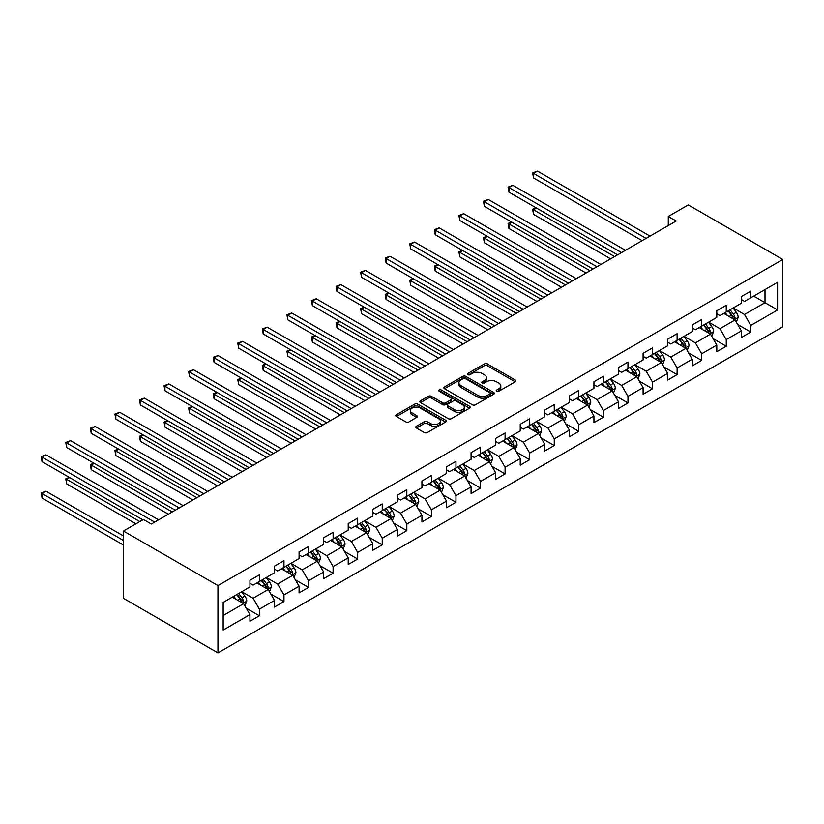 <?xml version="1.0" encoding="UTF-8"?>
<svg xmlns="http://www.w3.org/2000/svg" width="824" height="824" viewBox="0 0 824 824"><rect width="100%" height="100%" fill="white"/><g stroke="black" fill="none" stroke-linecap="round" stroke-linejoin="round"><path stroke-width="1.24" d="M496.645 391.276A1.535 0.886 0 0 0 498.808 391.276L515.237 381.79A2.184 1.267 0 0 0 515.875 380.904A2.184 1.267 0 0 0 515.237 380.008L487.406 363.94A2.184 1.267 0 0 0 484.316 363.94L467.888 373.427A1.535 0.886 0 0 0 467.435 374.055A1.535 0.886 0 0 0 467.888 374.673A1.535 0.886 0 0 0 470.051 374.673L472.173 373.447A6.994 4.038 0 0 1 482.071 373.447L484.388 374.786A6.994 4.038 0 0 1 486.438 377.639A6.994 4.038 0 0 1 484.388 380.503L482.267 381.728A1.535 0.886 0 0 0 481.813 382.357A1.535 0.886 0 0 0 482.267 382.975A1.535 0.886 0 0 0 484.43 382.975L486.551 381.749A6.994 4.038 0 0 1 496.45 381.749L498.767 383.088A6.994 4.038 0 0 1 500.817 385.941A6.994 4.038 0 0 1 498.767 388.804L496.645 390.03A1.535 0.886 0 0 0 496.192 390.658A1.535 0.886 0 0 0 496.645 391.276L496.645 390.03M416.439 426.245A2.184 1.267 0 0 0 415.801 427.141A2.184 1.267 0 0 0 416.439 428.037L424.247 432.538A2.184 1.267 0 0 0 427.337 432.538L445.588 422.012A2.184 1.267 0 0 0 446.227 421.116A2.184 1.267 0 0 0 445.588 420.219L417.758 404.151A2.184 1.267 0 0 0 414.668 404.151L396.416 414.688A2.184 1.267 0 0 0 395.778 415.584A2.184 1.267 0 0 0 396.416 416.47L405.851 421.919A2.184 1.267 0 0 0 408.941 421.919L416.748 417.408A2.184 1.267 0 0 0 417.387 416.522A2.184 1.267 0 0 0 416.748 415.626L412.072 412.927A5.85 3.378 0 0 1 410.362 410.537A5.85 3.378 0 0 1 413.967 407.417A5.85 3.378 0 0 1 420.343 408.148L438.667 418.726A5.85 3.378 0 0 1 440.377 421.116A5.85 3.378 0 0 1 436.772 424.236A5.85 3.378 0 0 1 430.396 423.505L427.337 421.744A2.184 1.267 0 0 0 424.247 421.744L416.439 426.245L416.439 428.037M782.8 259.478L688.298 204.918L668.285 216.465L676.164 221.017L151.328 524.023L143.458 519.481L123.456 531.027L217.958 585.586L782.8 259.478L782.8 326.778L217.958 652.886L217.958 585.586M472.327 404.78A2.184 1.267 0 0 0 475.427 404.78L493.669 394.243A2.184 1.267 0 0 0 494.307 393.357A2.184 1.267 0 0 0 493.669 392.461L465.838 376.393A2.184 1.267 0 0 0 462.748 376.393L444.507 386.93A2.184 1.267 0 0 0 443.858 387.816A2.184 1.267 0 0 0 444.507 388.712L472.327 404.78M439.779 391.606A1.535 0.886 0 0 1 441.334 391.822L441.334 390.01L469.628 406.345A2.184 1.267 0 0 1 470.267 407.231A2.184 1.267 0 0 1 469.628 408.127L451.387 418.664A2.184 1.267 0 0 1 448.287 418.664L420.456 402.596L420.456 400.804A2.184 1.267 0 0 0 419.818 401.7A2.184 1.267 0 0 0 420.456 402.596M420.456 400.804L428.264 396.303A2.184 1.267 0 0 1 431.364 396.303L442.642 402.812A2.184 1.267 0 0 0 445.743 402.812L450.924 399.825A2.184 1.267 0 0 0 451.562 398.929A2.184 1.267 0 0 0 450.924 398.043L439.171 391.256A1.535 0.886 0 0 1 438.718 390.627A1.535 0.886 0 0 1 439.666 389.814A1.535 0.886 0 0 1 441.334 390.01M246.232 608.184L259.385 615.786L259.385 609.142L274.505 600.408L274.505 607.051L283.961 601.592L283.961 594.959L299.081 586.225L299.081 592.868L308.526 587.409L308.526 580.766L323.647 572.041L323.647 578.675L333.102 573.226L333.102 566.582L348.222 557.848L348.222 564.491L357.678 559.033L357.678 552.399L372.798 543.665L372.798 550.308L382.243 544.849L382.243 538.206L397.364 529.482L397.364 536.115L406.819 530.666L406.819 524.023L421.94 515.288L421.94 521.932L431.395 516.473L431.395 509.84L446.515 501.105L446.515 507.749L455.96 502.29L455.96 495.646L471.081 486.922L471.081 493.555L480.536 488.107L480.536 481.463L495.657 472.729L495.657 479.372L505.102 473.913L505.102 467.28L520.222 458.546L520.222 465.189L529.678 459.73L529.678 453.087L544.798 444.363L544.798 450.996L554.253 445.547L554.253 438.904L569.374 430.169L569.374 436.813L578.819 431.354L578.819 424.721L593.939 415.986L593.939 422.63L603.395 417.171L603.395 410.527L618.515 401.803L618.515 408.436L627.97 402.988L627.97 396.344L643.091 387.62L643.091 394.253L652.536 388.794L652.536 382.161L667.656 373.427L667.656 380.07L677.112 374.611L677.112 367.968L692.232 359.243L692.232 365.877L701.677 360.428L701.677 353.784L716.798 345.06L716.798 351.693L726.253 346.234L726.253 339.601L741.373 330.867L741.373 337.51L750.829 332.051L750.829 325.408L777.599 309.958L777.599 282.302L765.002 289.584L765.002 302.676L777.599 309.958M259.385 615.786L249.94 621.234L249.94 614.601L223.16 630.061L223.16 602.416L249.94 586.956L249.94 580.312L259.385 574.853L259.385 581.497L274.505 572.762L274.505 566.129L283.961 560.67L283.961 567.314L299.081 558.579L299.081 551.946L308.526 546.487L308.526 553.12L323.647 544.396L323.647 537.753L333.102 532.294L333.102 538.937L348.222 530.203L348.222 523.57L357.678 518.111L357.678 524.754L372.798 516.02L372.798 509.387L382.243 503.928L382.243 510.561L397.364 501.837L397.364 495.193L406.819 489.734L406.819 496.378L421.94 487.643L421.94 481.01L431.395 475.551L431.395 482.195L446.515 473.46L446.515 466.827L455.96 461.368L455.96 468.001L471.081 459.277L471.081 452.634L480.536 447.174L480.536 453.818L495.657 445.084L495.657 438.45L505.102 432.991L505.102 439.635L520.222 430.901L520.222 424.267L529.678 418.808L529.678 425.442L544.798 416.717L544.798 410.074L554.253 404.615L554.253 411.258L569.374 402.524L569.374 395.891L578.819 390.432L578.819 397.075L593.939 388.341L593.939 381.708L603.395 376.249L603.395 382.882L618.515 374.158L618.515 367.514L627.97 362.066L627.97 368.699L643.091 359.964L643.091 353.331L652.536 347.872L652.536 354.516L667.656 345.781L667.656 339.148L677.112 333.689L677.112 340.322L692.232 331.598L692.232 324.955L701.677 319.506L701.677 326.139L716.798 317.405L716.798 310.772L726.253 305.313L726.253 311.956L741.373 303.222L741.373 296.589L750.829 291.13L750.829 297.763L777.599 282.302M256.861 582.949L268.212 589.5L253.081 598.234L241.741 591.684M249.94 583.32L253.081 585.133L259.385 581.497M253.081 598.234L259.385 609.142M268.212 589.5L274.505 600.408M281.437 568.766L292.778 575.317L277.657 584.041L266.317 577.49M274.505 569.126L277.657 570.95L283.961 567.314M277.657 584.041L283.961 594.959M292.778 575.317L299.081 586.225M306.013 554.583L317.353 561.123L302.233 569.858L290.893 563.307M299.081 554.943L302.233 556.756L308.526 553.12M302.233 569.858L308.526 580.766M317.353 561.123L323.647 572.041M330.579 540.389L341.919 546.94L326.798 555.675L315.458 549.124M323.647 540.76L326.798 542.573L333.102 538.937M326.798 555.675L333.102 566.582M341.919 546.94L348.222 557.848M355.154 526.206L366.495 532.757L351.374 541.481L340.034 534.941M348.222 526.567L351.374 528.39L357.678 524.754M351.374 541.481L357.678 552.399M366.495 532.757L372.798 543.665M379.73 512.023L391.07 518.564L375.95 527.298L364.599 520.747M372.798 512.384L375.95 514.197L382.243 510.561M375.95 527.298L382.243 538.206M391.07 518.564L397.364 529.482M404.296 497.83L415.636 504.381L400.516 513.115L389.175 506.564M397.364 498.201L400.516 500.014L406.819 496.378M400.516 513.115L406.819 524.023M415.636 504.381L421.94 515.288M428.871 483.647L440.212 490.198L425.091 498.922L413.751 492.381M421.94 484.007L425.091 485.83L431.395 482.195M425.091 498.922L431.395 509.84M440.212 490.198L446.515 501.105M453.437 469.464L464.788 476.004L449.657 484.739L438.317 478.188M446.515 469.824L449.657 471.637L455.96 468.001M449.657 484.739L455.96 495.646M464.788 476.004L471.081 486.922M478.013 455.27L489.353 461.821L474.233 470.556L462.892 464.005M471.081 455.641L474.233 457.454L480.536 453.818M474.233 470.556L480.536 481.463M489.353 461.821L495.657 472.729M502.589 441.087L513.929 447.638L498.808 456.362L487.468 449.822M495.657 441.448L498.808 443.271L505.102 439.635M498.808 456.362L505.102 467.28M513.929 447.638L520.222 458.546M527.154 426.904L538.494 433.445L523.374 442.179L512.034 435.628M520.222 427.265L523.374 429.088L529.678 425.442M523.374 442.179L529.678 453.087M538.494 433.445L544.798 444.363M551.73 412.711L563.07 419.262L547.95 427.996L536.609 421.445M544.798 413.082L547.95 414.894L554.253 411.258M547.95 427.996L554.253 438.904M563.07 419.262L569.374 430.169M576.306 398.528L587.646 405.078L572.526 413.803L561.175 407.262M569.374 398.888L572.526 400.711L578.819 397.075M572.526 413.803L578.819 424.721M587.646 405.078L593.939 415.986M600.871 384.344L612.211 390.885L597.091 399.619L585.751 393.069M593.939 384.705L597.091 386.528L603.395 382.882M597.091 399.619L603.395 410.527M612.211 390.885L618.515 401.803M625.447 370.151L636.787 376.702L621.667 385.436L610.327 378.886M618.515 370.522L621.667 372.335L627.97 368.699M621.667 385.436L627.97 396.344M636.787 376.702L643.091 387.62M650.012 355.968L661.363 362.519L646.232 371.243L634.892 364.702M643.091 356.329L646.232 358.152L652.536 354.516M646.232 371.243L652.536 382.161M661.363 362.519L667.656 373.427M674.588 341.785L685.929 348.325L670.808 357.06L659.468 350.509M667.656 342.145L670.808 343.969L677.112 340.322M670.808 357.06L677.112 367.968M685.929 348.325L692.232 359.243M699.164 327.591L710.504 334.142L695.384 342.877L684.044 336.326M692.232 327.962L695.384 329.775L701.677 326.139M695.384 342.877L701.677 353.784M710.504 334.142L716.798 345.06M723.73 313.408L735.07 319.959L719.949 328.683L708.609 322.143M716.798 313.769L719.949 315.592L726.253 311.956M719.949 328.683L726.253 339.601M735.07 319.959L741.373 330.867M753.661 296.125L765.002 302.676L744.525 314.5L733.185 307.949M741.373 299.586L744.525 301.409L750.829 297.763M744.525 314.5L750.829 325.408M123.456 531.027L123.456 598.317L217.958 652.886M668.285 216.465L668.285 225.56M223.16 615.507L243.636 603.683L232.296 597.143M243.636 603.683L249.94 614.601M737.676 324.46L750.829 332.051M713.1 338.643L726.253 346.234M688.524 352.827L701.677 360.428M663.959 367.02L677.112 374.611M639.383 381.203L652.536 388.794M614.817 395.386L627.97 402.988M590.241 409.579L603.395 417.171M565.666 423.763L578.819 431.354M541.1 437.946L554.253 445.547M516.524 452.139L529.678 459.73M491.949 466.322L505.102 473.913M467.383 480.505L480.536 488.107M442.807 494.699L455.96 502.29M418.242 508.882L431.395 516.473M393.666 523.065L406.819 530.666M369.09 537.258L382.243 544.849M344.525 551.441L357.678 559.033M319.949 565.625L333.102 573.226M295.373 579.818L308.526 587.409M270.808 594.001L283.961 601.592M497.253 391.493L498.767 390.617A6.994 4.038 0 0 0 500.817 387.764L500.817 385.941M486.438 377.639L486.438 379.462A6.994 4.038 0 0 1 484.388 382.315L482.874 383.191M515.206 381.811L487.406 365.763A2.184 1.267 0 0 0 484.316 365.763L468.496 374.889M493.638 394.263L465.838 378.216A2.184 1.267 0 0 0 462.748 378.216L444.527 388.732M489.806 393.975A1.535 0.886 0 0 0 490.249 393.357A1.535 0.886 0 0 0 489.806 392.729L465.375 378.628A1.535 0.886 0 0 0 463.212 378.628L460.966 379.916A6.994 4.038 0 0 0 458.917 382.779A6.994 4.038 0 0 0 460.966 385.632L477.663 395.273A6.994 4.038 0 0 0 487.561 395.273L489.806 393.975L489.806 395.798A1.535 0.886 0 0 0 490.249 395.17L490.249 393.357M458.917 382.779L458.917 384.592A6.994 4.038 0 0 0 460.966 387.455L460.966 385.632M489.806 395.798L487.561 397.096A6.994 4.038 0 0 1 477.663 397.096L460.966 387.455M420.487 402.606L428.264 398.116L428.264 396.303M451.562 398.929L451.562 400.752A2.184 1.267 0 0 1 450.924 401.649L445.743 404.636A2.184 1.267 0 0 1 442.642 404.636L431.364 398.116A2.184 1.267 0 0 0 428.264 398.116M441.334 391.822L469.598 408.148M454.354 409.579A5.85 3.378 0 0 0 460.729 410.311A5.85 3.378 0 0 0 464.345 407.19A5.85 3.378 0 0 0 462.635 404.8L456.177 401.072A2.184 1.267 0 0 0 453.087 401.072L447.906 404.069A2.184 1.267 0 0 0 447.267 404.955A2.184 1.267 0 0 0 447.906 405.851L454.354 409.579L454.354 411.392A5.85 3.378 0 0 0 460.729 412.124A5.85 3.378 0 0 0 464.345 409.013L464.345 407.19M447.267 404.955L447.267 406.778A2.184 1.267 0 0 0 447.906 407.674L447.906 405.851M454.354 411.392L447.906 407.674M440.377 421.116L440.377 422.928A5.85 3.378 0 0 1 436.772 426.049A5.85 3.378 0 0 1 430.396 425.318L427.337 423.557A2.184 1.267 0 0 0 424.247 423.557L416.47 428.047M410.362 410.537L410.362 412.35A5.85 3.378 0 0 0 412.072 414.74L412.072 412.927M416.748 415.626L416.748 417.408L412.072 414.74M445.557 422.022L417.758 405.974A2.184 1.267 0 0 0 414.668 405.974L396.447 416.491M736.316 322.112L738.191 317.394A5.902 3.409 -120 0 0 736.306 312.368L733.061 308.022M727.386 315.52L725.182 312.574M536.496 208.039L533.509 209.77L533.509 214.312L610.636 258.849M734.163 319.424L735.008 317.642A5.902 3.409 -120 0 0 733.319 314.088L730.064 309.752M728.581 310.607L732.196 315.417A3.008 1.741 60 0 1 732.742 316.334L735.008 317.642M728.179 310.844L731.424 315.18A5.902 3.409 60 0 1 733.113 318.733M533.509 214.312L532.644 209.265L614.58 256.573M532.644 209.265L536.156 207.833M646.078 238.383L533.509 173.39L537.444 171.114L650.012 236.107M642.143 240.66L533.509 177.933L533.509 173.39L532.644 172.886L537.444 171.114M533.509 177.933L532.644 172.886M711.751 336.295L713.615 331.578A5.902 3.409 -120 0 0 711.74 326.551L708.486 322.215M702.821 329.703L700.606 326.757M511.931 222.222L508.933 223.953L508.933 228.495L586.07 273.032M709.588 333.617L710.432 331.825A5.902 3.409 -120 0 0 708.743 328.282L705.488 323.935M704.015 324.79L707.62 329.61A3.008 1.741 60 0 1 708.166 330.517L710.432 331.825M703.603 325.027L706.858 329.373A5.902 3.409 60 0 1 708.547 332.917M508.933 228.495L508.068 223.448L590.005 270.756M508.068 223.448L511.58 222.027M687.175 350.488L689.049 345.761A5.902 3.409 -120 0 0 687.164 340.734L683.91 336.398M678.245 343.896L676.041 340.94M487.355 236.406L484.358 238.136L484.358 242.689L561.494 287.216M685.012 347.8L685.856 346.018A5.902 3.409 -120 0 0 684.167 342.465L680.923 338.128M679.439 338.983L683.044 343.793A3.008 1.741 60 0 1 683.59 344.71L685.856 346.018M679.028 339.22L682.282 343.557A5.902 3.409 60 0 1 683.971 347.11M484.358 242.689L483.492 237.642L565.429 284.95M483.492 237.642L487.005 236.21M621.502 252.566L508.933 187.573L512.868 185.307L625.447 250.3M617.567 254.843L508.933 192.126L508.933 187.573L508.068 187.079L512.868 185.307M508.933 192.126L508.068 187.079M596.937 266.76L484.358 201.767L488.302 199.49L600.871 264.483M593.002 269.026L484.358 206.309L484.358 201.767L483.492 201.262L488.302 199.49M484.358 206.309L483.492 201.262M662.599 364.672L664.474 359.954A5.902 3.409 -120 0 0 662.589 354.928L659.344 350.581M653.669 358.079L651.465 355.134M462.779 250.599L459.792 252.329L459.792 256.872L536.918 301.409M660.446 361.983L661.291 360.201A5.902 3.409 -120 0 0 659.602 356.648L656.347 352.312M654.874 353.166L658.479 357.977A3.008 1.741 60 0 1 659.025 358.893L661.291 360.201M654.462 353.403L657.707 357.74A5.902 3.409 60 0 1 659.396 361.293M459.792 256.872L458.927 251.825L540.863 299.133M458.927 251.825L462.439 250.393M638.034 378.855L639.908 374.137A5.902 3.409 -120 0 0 638.023 369.111L634.768 364.774M629.103 372.263L626.889 369.317M438.214 264.782L435.216 266.512L435.216 271.055L512.353 315.592M635.87 376.177L636.715 374.384A5.902 3.409 -120 0 0 635.026 370.841L631.781 366.495M630.298 367.349L633.903 372.17A3.008 1.741 60 0 1 634.449 373.076L636.715 374.384M629.886 367.586L633.141 371.933A5.902 3.409 60 0 1 634.83 375.476M435.216 271.055L434.351 266.008L516.288 313.316M434.351 266.008L437.863 264.586M613.458 393.048L615.332 388.32A5.902 3.409 -120 0 0 613.447 383.294L610.193 378.958M604.528 386.456L602.323 383.5M413.638 278.965L410.64 280.696L410.64 285.248L487.777 329.775M611.305 390.36L612.15 388.578A5.902 3.409 -120 0 0 610.46 385.024L607.206 380.688M605.722 381.543L609.327 386.353A3.008 1.741 60 0 1 609.884 387.27L612.15 388.578M605.31 381.78L608.565 386.116A5.902 3.409 60 0 1 610.254 389.67M410.64 285.248L409.775 280.201L491.712 327.499M409.775 280.201L413.288 278.769M572.361 280.943L459.792 215.95L463.727 213.673L576.306 278.667M568.426 283.219L459.792 220.492L459.792 215.95L458.927 215.445L463.727 213.673M459.792 220.492L458.927 215.445M547.795 295.126L435.216 230.133L439.151 227.867L551.73 292.86M543.85 297.402L435.216 234.685L435.216 230.133L434.351 229.638L439.151 227.867M435.216 234.685L434.351 229.638M523.219 309.319L410.64 244.326L414.585 242.05L527.154 307.043M519.285 311.585L410.64 248.869L410.64 244.326L409.775 243.822L414.585 242.05M410.64 248.869L409.775 243.822M498.644 323.502L386.075 258.509L390.01 256.233L502.589 321.226M494.709 325.779L386.075 263.052L386.075 258.509L385.21 258.005L390.01 256.233M386.075 263.052L385.21 258.005M474.078 337.686L361.499 272.692L365.444 270.416L478.013 335.419M470.133 339.962L361.499 277.245L361.499 272.692L360.634 272.198L365.444 270.416M361.499 277.245L360.634 272.198M449.502 351.879L336.934 286.886L340.868 284.61L453.437 349.603M445.568 354.145L336.934 291.428L336.934 286.886L336.068 286.381L340.868 284.61M336.934 291.428L336.068 286.381M424.927 366.062L312.358 301.069L316.292 298.793L428.871 363.786M420.992 368.338L312.358 305.611L312.358 301.069L311.493 300.564L316.292 298.793M312.358 305.611L311.493 300.564M400.361 380.245L287.782 315.252L291.727 312.976L404.296 377.979M396.426 382.521L287.782 319.805L287.782 315.252L286.917 314.758L291.727 312.976M287.782 319.805L286.917 314.758M375.785 394.438L263.216 329.446L267.151 327.169L379.73 392.162M371.851 396.704L263.216 333.988L263.216 329.446L262.351 328.941L267.151 327.169M263.216 333.988L262.351 328.941M351.22 408.622L238.641 343.629L242.575 341.352L355.154 406.345M347.275 410.898L238.641 348.171L238.641 343.629L237.775 343.124L242.575 341.352M238.641 348.171L237.775 343.124M326.644 422.805L214.065 357.812L218.01 355.535L330.579 420.539M322.709 425.081L214.065 362.364L214.065 357.812L213.2 357.317L218.01 355.535M214.065 362.364L213.2 357.317M302.068 436.998L189.499 372.005L193.434 369.729L306.013 434.722M298.133 439.264L189.499 376.547L189.499 372.005L188.634 371.5L193.434 369.729M189.499 376.547L188.634 371.5M277.503 451.181L164.924 386.188L168.868 383.912L281.437 448.905M273.558 453.458L164.924 390.731L164.924 386.188L164.058 385.683L168.868 383.912M164.924 390.731L164.058 385.683M252.927 465.364L140.358 400.371L144.293 398.095L256.861 463.098M248.992 467.641L140.358 404.924L140.358 400.371L139.493 399.877L144.293 398.095M140.358 404.924L139.493 399.877M228.351 479.558L115.782 414.554L119.717 412.288L232.296 477.281M224.416 481.824L115.782 419.107L115.782 414.554L114.917 414.06L119.717 412.288M115.782 419.107L114.917 414.06M203.786 493.741L91.207 428.748L95.151 426.472L207.72 491.464M199.851 496.017L91.207 433.29L91.207 428.748L90.341 428.243L95.151 426.472M91.207 433.29L90.341 428.243M179.21 507.924L66.641 442.931L70.576 440.655L183.155 505.658M175.275 510.2L66.641 447.483L66.641 442.931L65.776 442.437L70.576 440.655M66.641 447.483L65.776 442.437M154.644 522.117L42.065 457.114L46 454.848L158.579 519.841M142.83 519.841L42.065 461.667L42.065 457.114L41.2 456.62L46 454.848M42.065 461.667L41.2 456.62M588.882 407.231L590.756 402.514A5.902 3.409 -120 0 0 588.872 397.487L585.627 393.141M579.962 400.639L577.748 397.693M389.062 293.159L386.075 294.889L386.075 299.431L463.212 343.969M586.729 404.543L587.574 402.761A5.902 3.409 -120 0 0 585.885 399.207L582.63 394.871M581.157 395.726L584.762 400.536A3.008 1.741 60 0 1 585.308 401.453L587.574 402.761M580.745 395.963L583.989 400.299A5.902 3.409 60 0 1 585.679 403.853M386.075 299.431L385.21 294.384L467.146 341.692M385.21 294.384L388.722 292.953M564.316 421.414L566.191 416.697A5.902 3.409 -120 0 0 564.306 411.67L561.051 407.334M555.386 414.822L553.182 411.876M364.496 307.342L361.499 309.072L361.499 313.614L438.636 358.152M562.153 418.736L562.998 416.944A5.902 3.409 -120 0 0 561.309 413.401L558.064 409.054M556.581 409.909L560.186 414.729A3.008 1.741 60 0 1 560.732 415.636L562.998 416.944M556.169 410.146L559.424 414.493A5.902 3.409 60 0 1 561.113 418.036M361.499 313.614L360.634 308.567L442.57 355.875M360.634 308.567L364.146 307.146M539.741 435.608L541.615 430.88A5.902 3.409 -120 0 0 539.73 425.853L536.486 421.517M530.811 429.016L528.606 426.06M339.921 321.525L336.934 323.255L336.934 327.808L414.06 372.335M537.588 432.919L538.433 431.137A5.902 3.409 -120 0 0 536.743 427.584L533.489 423.248M532.005 424.103L535.621 428.913A3.008 1.741 60 0 1 536.166 429.829L538.433 431.137M531.604 424.339L534.848 428.676A5.902 3.409 60 0 1 536.537 432.229M336.934 327.808L336.068 322.761L418.005 370.058M336.068 322.761L339.581 321.329M515.175 449.791L517.039 445.073A5.902 3.409 -120 0 0 515.165 440.047L511.91 435.7M506.245 443.199L504.031 440.253M315.355 335.718L312.358 337.449L312.358 341.991L389.494 386.528M513.012 447.102L513.857 445.321A5.902 3.409 -120 0 0 512.168 441.767L508.913 437.431M507.44 438.286L511.045 443.096A3.008 1.741 60 0 1 511.591 444.012L513.857 445.321M507.028 438.523L510.283 442.859A5.902 3.409 60 0 1 511.972 446.412M312.358 341.991L311.493 336.944L393.429 384.252M311.493 336.944L315.005 335.512M490.599 463.974L492.474 459.256A5.902 3.409 -120 0 0 490.589 454.23L487.334 449.894M481.669 457.382L479.465 454.436M290.779 349.901L287.782 351.632L287.782 356.174L364.919 400.711M488.436 461.296L489.281 459.504A5.902 3.409 -120 0 0 487.592 455.96L484.347 451.614M482.864 452.469L486.469 457.289A3.008 1.741 60 0 1 487.015 458.196L489.281 459.504M482.452 452.706L485.707 457.052A5.902 3.409 60 0 1 487.396 460.595M287.782 356.174L286.917 351.127L368.853 398.435M286.917 351.127L290.429 349.706M466.024 478.167L467.898 473.44A5.902 3.409 -120 0 0 466.013 468.413L462.769 464.077M457.093 471.575L454.889 468.619M266.204 364.084L263.216 365.815L263.216 370.367L340.343 414.894M463.871 475.479L464.715 473.697A5.902 3.409 -120 0 0 463.026 470.144L459.771 465.807M458.298 466.662L461.904 471.472A3.008 1.741 60 0 1 462.449 472.389L464.715 473.697M457.887 466.899L461.131 471.235A5.902 3.409 60 0 1 462.82 474.789M263.216 370.367L262.351 365.32L344.288 412.618M262.351 365.32L265.864 363.889M441.458 492.35L443.333 487.633A5.902 3.409 -120 0 0 441.448 482.607L438.193 478.26M432.528 485.758L430.313 482.812M241.638 378.278L238.641 380.008L238.641 384.551L315.777 429.088M439.295 489.662L440.14 487.88A5.902 3.409 -120 0 0 438.45 484.327L435.206 479.99M433.723 480.845L437.328 485.655A3.008 1.741 60 0 1 437.874 486.572L440.14 487.88M433.311 481.082L436.566 485.418A5.902 3.409 60 0 1 438.255 488.972M238.641 384.551L237.775 379.503L319.712 426.811M237.775 379.503L241.288 378.072M416.882 506.533L418.757 501.816A5.902 3.409 -120 0 0 416.872 496.79L413.617 492.453M407.952 499.941L405.748 496.996M217.062 392.461L214.065 394.191L214.065 398.734L291.202 443.271M414.729 503.855L415.574 502.063A5.902 3.409 -120 0 0 413.885 498.52L410.63 494.173M409.147 495.028L412.752 499.849A3.008 1.741 60 0 1 413.308 500.755L415.574 502.063M408.735 495.265L411.99 499.612A5.902 3.409 60 0 1 413.679 503.155M214.065 398.734L213.2 393.687L295.136 440.995M213.2 393.687L216.712 392.265M392.306 520.727L394.181 515.999A5.902 3.409 -120 0 0 392.296 510.973L389.052 506.636M383.387 514.135L381.172 511.179M192.486 406.644L189.499 408.374L189.499 412.927L266.636 457.454M390.154 518.038L390.998 516.257A5.902 3.409 -120 0 0 389.309 512.703L386.054 508.367M384.581 509.222L388.186 514.032A3.008 1.741 60 0 1 388.732 514.948L390.998 516.257M384.169 509.459L387.414 513.795A5.902 3.409 60 0 1 389.103 517.348M189.499 412.927L188.634 407.88L270.571 455.178M188.634 407.88L192.147 406.448M367.741 534.91L369.616 530.192A5.902 3.409 -120 0 0 367.731 525.166L364.476 520.819M358.811 528.318L356.607 525.372M167.921 420.837L164.924 422.568L164.924 427.11L242.06 471.637M365.578 532.222L366.423 530.44A5.902 3.409 -120 0 0 364.733 526.886L361.489 522.55M360.006 523.405L363.611 528.215A3.008 1.741 60 0 1 364.156 529.132L366.423 530.44M359.594 523.642L362.848 527.978A5.902 3.409 60 0 1 364.538 531.531M164.924 427.11L164.058 422.063L245.995 469.371M164.058 422.063L167.571 420.631M343.165 549.093L345.04 544.376A5.902 3.409 -120 0 0 343.155 539.349L339.91 535.013M334.235 542.501L332.031 539.555M143.345 435.021L140.358 436.751L140.358 441.293L217.485 485.83M341.012 546.415L341.857 544.623A5.902 3.409 -120 0 0 340.168 541.08L336.913 536.733M335.43 537.588L339.045 542.408A3.008 1.741 60 0 1 339.591 543.315L341.857 544.623M335.028 537.825L338.273 542.171A5.902 3.409 60 0 1 339.962 545.715M140.358 441.293L139.493 436.246L221.429 483.554M139.493 436.246L143.005 434.825M318.6 563.286L320.464 558.559A5.902 3.409 -120 0 0 318.589 553.532L315.334 549.196M309.669 556.694L307.455 553.738M118.78 449.204L115.782 450.934L115.782 455.487L192.919 500.014M316.437 560.598L317.281 558.816A5.902 3.409 -120 0 0 315.592 555.263L312.337 550.926M310.864 551.781L314.469 556.591A3.008 1.741 60 0 1 315.015 557.508L317.281 558.816M310.452 552.018L313.707 556.355A5.902 3.409 60 0 1 315.396 559.908M115.782 455.487L114.917 450.44L196.854 497.737M114.917 450.44L118.429 449.008M294.024 577.47L295.898 572.752A5.902 3.409 -120 0 0 294.014 567.726L290.759 563.379M285.094 570.878L282.889 567.932M94.204 463.397L91.207 465.117L91.207 469.67L168.343 514.197M291.861 574.781L292.705 572.999A5.902 3.409 -120 0 0 291.016 569.446L287.772 565.11M286.288 565.964L289.894 570.774A3.008 1.741 60 0 1 290.439 571.691L292.705 572.999M285.877 566.201L289.131 570.538A5.902 3.409 60 0 1 290.821 574.091M91.207 469.67L90.341 464.623L172.278 511.931M90.341 464.623L93.854 463.191M269.448 591.653L271.323 586.935A5.902 3.409 -120 0 0 269.438 581.909L266.193 577.572M260.518 585.061L258.314 582.115M69.628 477.58L66.641 479.311L66.641 483.853L135.898 523.837M267.295 588.975L268.14 587.182A5.902 3.409 -120 0 0 266.451 583.639L263.196 579.293M261.723 580.148L265.328 584.968A3.008 1.741 60 0 1 265.874 585.874L268.14 587.182M261.311 580.384L264.556 584.731A5.902 3.409 60 0 1 266.245 588.274M66.641 483.853L65.776 478.806L139.833 521.571M65.776 478.806L69.288 477.384M244.882 605.846L246.757 601.118A5.902 3.409 -120 0 0 244.872 596.092L241.617 591.756M235.952 599.254L233.738 596.298M123.456 535.94L46 491.217L42.065 493.494L42.065 498.046L123.456 545.035M242.72 603.158L243.564 601.376A5.902 3.409 -120 0 0 241.875 597.822L238.63 593.486M237.147 594.341L240.752 599.151A3.008 1.741 60 0 1 241.298 600.068L243.564 601.376M236.735 594.578L239.99 598.914A5.902 3.409 60 0 1 241.679 602.468M42.065 498.046L41.2 492.999L123.456 540.482M41.2 492.999L46 491.217M498.767 390.617L498.767 388.804M482.267 382.975L482.267 381.728M484.388 382.315L484.388 380.503M467.888 374.673L467.888 373.427M484.316 365.763L484.316 363.94M487.406 365.763L487.406 363.94M515.237 381.79L515.237 380.008M444.507 388.712L444.507 386.93M462.748 378.216L462.748 376.393M465.838 378.216L465.838 376.393M493.669 394.243L493.669 392.461M477.663 397.096L477.663 395.273M487.561 397.096L487.561 395.273M431.364 398.116L431.364 396.303M442.642 404.636L442.642 402.812M445.743 404.636L445.743 402.812M450.924 401.649L450.924 399.825M469.628 408.127L469.628 406.345M424.247 423.557L424.247 421.744M427.337 423.557L427.337 421.744M430.396 425.318L430.396 423.505M396.416 416.47L396.416 414.688M414.668 405.974L414.668 404.151M417.758 405.974L417.758 404.151M445.588 422.012L445.588 420.219M734.493 319.619L738.149 317.508M733.319 314.088L736.306 312.368M729.116 316.519L731.424 315.18M709.917 333.802L713.584 331.691M708.743 328.282L711.74 326.551M704.541 330.702L706.858 329.373M685.352 347.996L689.008 345.874M684.167 342.465L687.164 340.734M679.975 344.885L682.282 343.557M660.776 362.179L664.432 360.067M659.602 356.648L662.589 354.928M655.399 359.079L657.707 357.74M636.2 376.362L639.867 374.251M635.026 370.841L638.023 369.111M630.834 373.262L633.141 371.933M611.635 390.555L615.291 388.434M610.46 385.024L613.447 383.294M606.258 387.445L608.565 386.116M587.059 404.738L590.726 402.627M585.885 399.207L588.872 397.487M581.682 401.638L583.989 400.299M562.483 418.922L566.15 416.81M561.309 413.401L564.306 411.67M557.117 415.821L559.424 414.493M537.918 433.115L541.574 430.993M536.743 427.584L539.73 425.853M532.541 430.004L534.848 428.676M513.342 447.298L517.009 445.187M512.168 441.767L515.165 440.047M507.965 444.198L510.283 442.859M488.776 461.481L492.433 459.37M487.592 455.96L490.589 454.23M483.4 458.381L485.707 457.052M464.2 475.675L467.857 473.553M463.026 470.144L466.013 468.413M458.824 472.564L461.131 471.235M439.625 489.858L443.291 487.746M438.45 484.327L441.448 482.607M434.258 486.757L436.566 485.418M415.059 504.041L418.716 501.929M413.885 498.52L416.872 496.79M409.683 500.941L411.99 499.612M390.483 518.234L394.15 516.112M389.309 512.703L392.296 510.973M385.107 515.124L387.414 513.795M365.908 532.417L369.574 530.306M364.733 526.886L367.731 525.166M360.541 529.317L362.848 527.978M341.342 546.6L344.998 544.489M340.168 541.08L343.155 539.349M335.965 543.5L338.273 542.171M316.766 560.794L320.433 558.672M315.592 555.263L318.589 553.532M311.39 557.683L313.707 556.355M292.201 574.977L295.857 572.865M291.016 569.446L294.014 567.726M286.824 571.877L289.131 570.538M267.625 589.16L271.281 587.049M266.451 583.639L269.438 581.909M262.248 586.06L264.556 584.731M243.049 603.353L246.716 601.232M241.875 597.822L244.872 596.092M237.683 600.243L239.99 598.914"/></g></svg>
